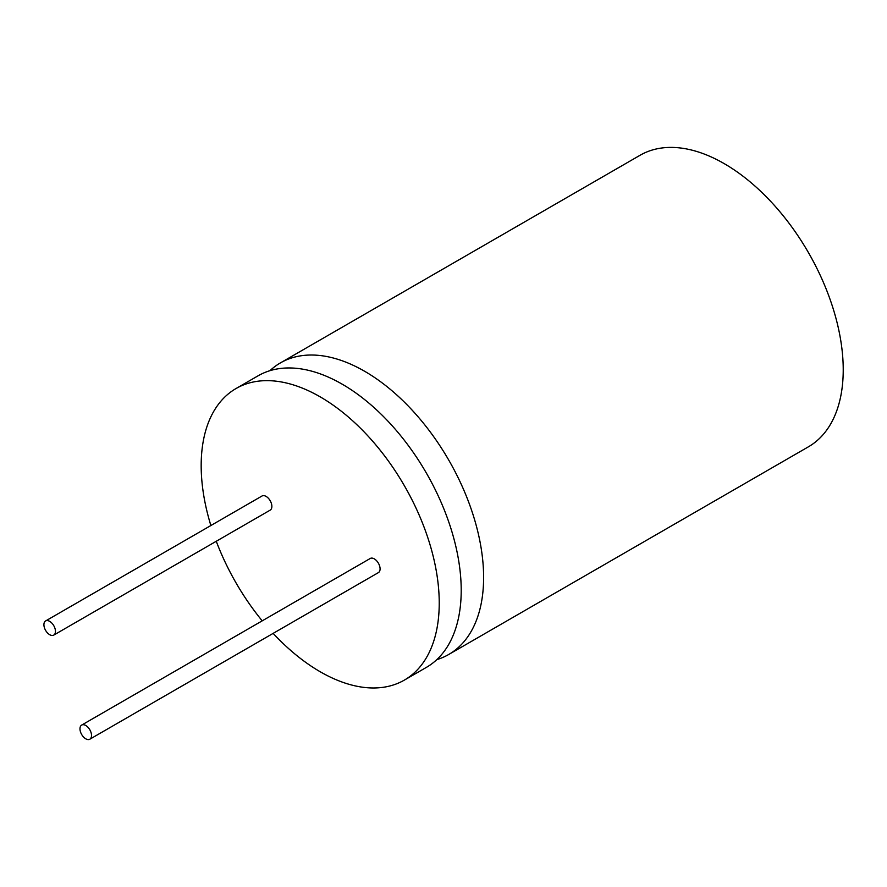 <?xml version="1.0" encoding="UTF-8"?>
<svg xmlns="http://www.w3.org/2000/svg" width="887" height="887" viewBox="0 0 887 887"><rect width="100%" height="100%" fill="white"/><g stroke="black" fill="none" stroke-linecap="round" stroke-linejoin="round"><path stroke-width="1.33" d="M273.141 633.385A168.33 97.193 -120 0 0 320.207 671.758A168.33 97.193 -120 0 0 404.372 680.096L426.348 667.401A168.33 97.193 -120 0 0 452.148 532.51A168.33 97.193 -120 0 0 342.182 384.171A168.33 97.193 -120 0 0 258.017 375.844L236.042 388.528A168.33 97.193 -120 0 0 210.873 525.536M436.803 659.64A168.33 97.193 -120 0 0 448.744 654.473A168.33 97.193 -120 0 0 474.556 519.582A168.33 97.193 -120 0 0 364.579 371.243A168.33 97.193 -120 0 0 280.414 362.905A168.33 97.193 -120 0 0 269.958 370.666M448.744 654.473L808.356 446.848A168.33 97.193 -120 0 0 834.168 311.958A168.33 97.193 -120 0 0 724.191 163.618A168.33 97.193 -120 0 0 640.026 155.292L280.414 362.905M49.683 634.682A8.16 4.712 -120 0 0 53.763 635.092A8.16 4.712 -120 0 0 55.016 628.55A8.16 4.712 -120 0 0 49.683 621.355A8.16 4.712 -120 0 0 45.603 620.955A8.16 4.712 -120 0 0 44.35 627.497A8.16 4.712 -120 0 0 49.683 634.682M53.763 635.092L270.18 510.136A8.16 4.712 -120 0 0 271.433 503.594A8.16 4.712 -120 0 0 266.1 496.41A8.16 4.712 -120 0 0 262.02 495.999L45.603 620.955M85.751 738.804A8.16 4.712 -120 0 0 89.831 739.215A8.16 4.712 -120 0 0 91.084 732.673A8.16 4.712 -120 0 0 85.751 725.477A8.16 4.712 -120 0 0 81.671 725.078A8.16 4.712 -120 0 0 80.418 731.62A8.16 4.712 -120 0 0 85.751 738.804M89.831 739.215L378.394 572.614A8.16 4.712 -120 0 0 379.647 566.072A8.16 4.712 -120 0 0 374.314 558.877A8.16 4.712 -120 0 0 370.234 558.477L81.671 725.078M404.372 680.096A168.33 97.193 -120 0 0 430.173 545.206A168.33 97.193 -120 0 0 320.207 396.866A168.33 97.193 -120 0 0 236.042 388.528M216.262 541.27A168.33 97.193 -120 0 0 262.208 620.845"/></g></svg>
